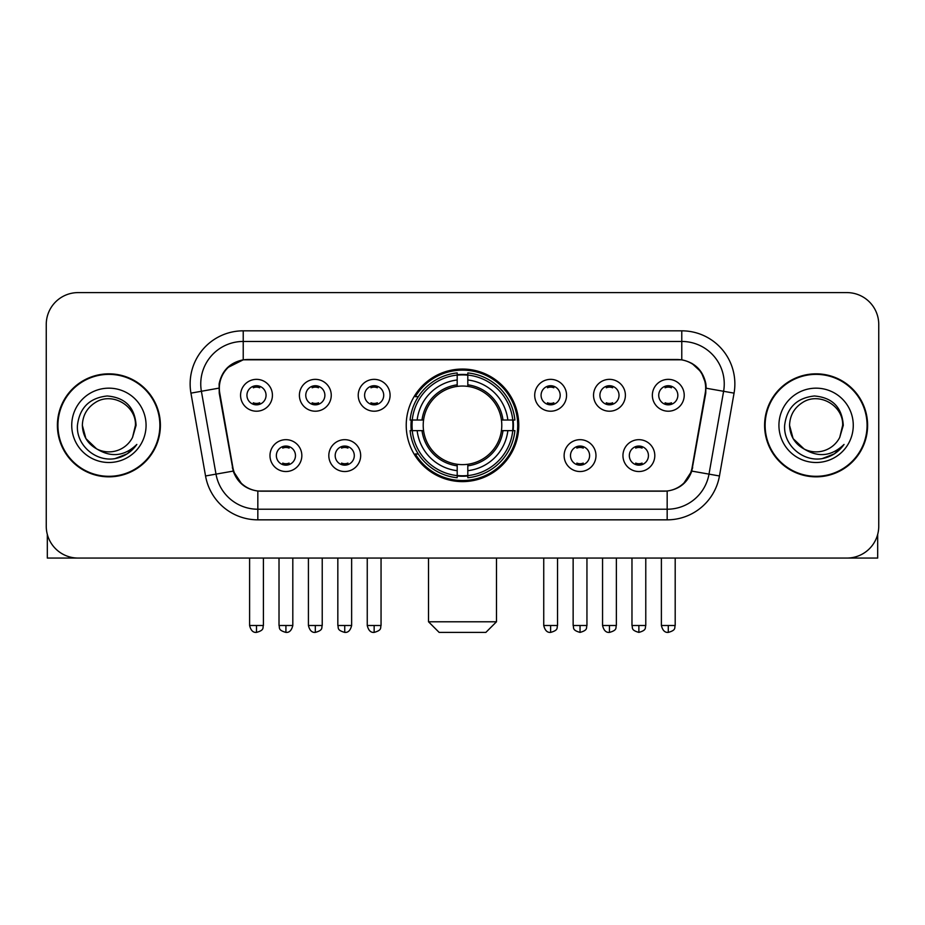 <?xml version="1.0" encoding="UTF-8"?>
<svg xmlns="http://www.w3.org/2000/svg" width="925" height="925" viewBox="0 0 925 925"><rect width="100%" height="100%" fill="white"/><g stroke="black" fill="none" stroke-linecap="round" stroke-linejoin="round"><path stroke-width="1.39" d="M406.225 425.338A56.275 56.275 0 0 0 462.5 481.613A56.275 56.275 0 0 0 518.775 425.338A56.275 56.275 0 0 0 462.5 369.052A56.275 56.275 0 0 0 406.225 425.338M360.669 455.597A15.933 15.933 0 0 1 344.736 471.53A15.933 15.933 0 0 1 328.814 455.597A15.933 15.933 0 0 1 344.736 439.676A15.933 15.933 0 0 1 360.669 455.597M335.185 455.597A9.562 9.562 0 0 0 344.736 465.159A9.562 9.562 0 0 0 354.298 455.597A9.562 9.562 0 0 0 344.736 446.047A9.562 9.562 0 0 0 335.185 455.597M595.978 455.597A15.933 15.933 0 0 1 580.044 471.53A15.933 15.933 0 0 1 564.123 455.597A15.933 15.933 0 0 1 580.044 439.676A15.933 15.933 0 0 1 595.978 455.597M570.494 455.597A9.562 9.562 0 0 0 580.044 465.159A9.562 9.562 0 0 0 589.607 455.597A9.562 9.562 0 0 0 580.044 446.047A9.562 9.562 0 0 0 570.494 455.597M654.808 455.597A15.933 15.933 0 0 1 638.874 471.53A15.933 15.933 0 0 1 622.953 455.597A15.933 15.933 0 0 1 638.874 439.676A15.933 15.933 0 0 1 654.808 455.597M629.324 455.597A9.562 9.562 0 0 0 638.874 465.159A9.562 9.562 0 0 0 648.437 455.597A9.562 9.562 0 0 0 638.874 446.047A9.562 9.562 0 0 0 629.324 455.597M301.839 455.597A15.933 15.933 0 0 1 285.918 471.53A15.933 15.933 0 0 1 269.984 455.597A15.933 15.933 0 0 1 285.918 439.676A15.933 15.933 0 0 1 301.839 455.597M276.355 455.597A9.562 9.562 0 0 0 285.918 465.159A9.562 9.562 0 0 0 295.468 455.597A9.562 9.562 0 0 0 285.918 446.047A9.562 9.562 0 0 0 276.355 455.597M331.254 395.287A15.933 15.933 0 0 1 315.321 411.209A15.933 15.933 0 0 1 299.399 395.287A15.933 15.933 0 0 1 315.321 379.354A15.933 15.933 0 0 1 331.254 395.287M305.77 395.287A9.562 9.562 0 0 0 315.321 404.838A9.562 9.562 0 0 0 324.883 395.287A9.562 9.562 0 0 0 315.321 385.725A9.562 9.562 0 0 0 305.77 395.287M390.084 395.287A15.933 15.933 0 0 1 374.151 411.209A15.933 15.933 0 0 1 358.229 395.287A15.933 15.933 0 0 1 374.151 379.354A15.933 15.933 0 0 1 390.084 395.287M364.6 395.287A9.562 9.562 0 0 0 374.151 404.838A9.562 9.562 0 0 0 383.713 395.287A9.562 9.562 0 0 0 374.151 385.725A9.562 9.562 0 0 0 364.6 395.287M566.562 395.287A15.933 15.933 0 0 1 550.629 411.209A15.933 15.933 0 0 1 534.708 395.287A15.933 15.933 0 0 1 550.629 379.354A15.933 15.933 0 0 1 566.562 395.287M541.079 395.287A9.562 9.562 0 0 0 550.629 404.838A9.562 9.562 0 0 0 560.192 395.287A9.562 9.562 0 0 0 550.629 385.725A9.562 9.562 0 0 0 541.079 395.287M625.393 395.287A15.933 15.933 0 0 1 609.459 411.209A15.933 15.933 0 0 1 593.538 395.287A15.933 15.933 0 0 1 609.459 379.354A15.933 15.933 0 0 1 625.393 395.287M599.909 395.287A9.562 9.562 0 0 0 609.459 404.838A9.562 9.562 0 0 0 619.022 395.287A9.562 9.562 0 0 0 609.459 385.725A9.562 9.562 0 0 0 599.909 395.287M684.222 395.287A15.933 15.933 0 0 1 668.289 411.209A15.933 15.933 0 0 1 652.356 395.287A15.933 15.933 0 0 1 668.289 379.354A15.933 15.933 0 0 1 684.222 395.287M658.727 395.287A9.562 9.562 0 0 0 668.289 404.838A9.562 9.562 0 0 0 677.84 395.287A9.562 9.562 0 0 0 668.289 385.725A9.562 9.562 0 0 0 658.727 395.287M272.424 395.287A15.933 15.933 0 0 1 256.502 411.209A15.933 15.933 0 0 1 240.569 395.287A15.933 15.933 0 0 1 256.502 379.354A15.933 15.933 0 0 1 272.424 395.287M246.94 395.287A9.562 9.562 0 0 0 256.502 404.838A9.562 9.562 0 0 0 266.053 395.287A9.562 9.562 0 0 0 256.502 385.725A9.562 9.562 0 0 0 246.94 395.287M219.768 393.148A28.675 28.675 0 0 1 248.004 359.501L676.996 359.501A28.675 28.675 0 0 1 705.232 393.148L692.12 467.483A28.675 28.675 0 0 1 663.884 491.175L261.116 491.175A28.675 28.675 0 0 1 232.88 467.483L219.768 393.148M411.278 430.645A51.499 51.499 0 0 1 411.278 420.031M57.396 425.338A51.499 51.499 0 0 0 108.896 476.837A51.499 51.499 0 0 0 160.395 425.338A51.499 51.499 0 0 0 108.896 373.839A51.499 51.499 0 0 0 57.396 425.338M764.605 425.338A51.499 51.499 0 0 0 816.104 476.837A51.499 51.499 0 0 0 867.604 425.338A51.499 51.499 0 0 0 816.104 373.839A51.499 51.499 0 0 0 764.605 425.338M219.121 383.921C221.873 370.636 229.909 362.6 243.229 359.813L681.771 359.813C695.08 362.588 703.116 370.624 705.879 383.921L705.763 393.148L691.773 471.091C687.587 482.63 679.378 489.29 667.168 491.036L257.832 491.036C245.645 489.313 237.448 482.653 233.227 471.091L219.237 393.148L219.121 383.921M227.261 367.826L243.229 359.813L243.229 341.452L681.771 341.452A42.469 42.469 0 0 1 723.604 391.298L709.001 474.12A42.469 42.469 0 0 1 667.168 509.224L257.832 509.224A42.469 42.469 0 0 1 215.999 474.12L201.396 391.298A42.469 42.469 0 0 1 243.229 341.452L243.229 330.826L681.771 330.826L681.771 359.813M691.865 363.34L701.231 372.058L705.879 383.921L706.203 388.234L734.057 393.137L719.453 475.97A53.095 53.095 0 0 1 667.168 519.838L257.832 519.838A53.095 53.095 0 0 1 205.547 475.97L190.943 393.137A53.095 53.095 0 0 1 243.229 330.826M260.584 491.175L257.832 491.036L257.832 519.838M667.168 519.838L667.168 491.036L664.416 491.175M719.453 475.97L691.773 471.091L683.205 484.157M241.98 484.318L233.227 471.091L205.547 475.97M692.652 467.483L692.478 468.385M232.522 468.385L232.348 467.483M190.943 393.137L218.797 388.165M878.75 324.455A31.855 31.855 0 0 0 846.895 292.601L78.105 292.601A31.855 31.855 0 0 0 46.25 324.455L46.25 526.209A31.855 31.855 0 0 0 78.105 558.064L846.895 558.064A31.855 31.855 0 0 0 878.75 526.209L878.75 324.455L878.75 526.209M46.25 324.455L46.25 526.209M846.895 292.601L78.105 292.601M78.105 558.064L846.895 558.064M159.875 425.338A50.968 50.968 0 0 0 108.896 374.371A50.968 50.968 0 0 0 57.928 425.338A50.968 50.968 0 0 0 108.896 476.306A50.968 50.968 0 0 0 159.875 425.338M96.616 448.868L85.909 438.612L82.348 425.338C82.707 415.325 87.135 407.659 95.622 402.34C112.168 391.749 136.357 405.705 135.443 425.338L132.541 437.409L136.091 425.338C134.877 407.324 125.245 397.542 107.196 395.981C89.563 397.912 79.642 407.694 77.434 425.338C76.058 445.041 95.506 461.91 114.781 458.661C124.054 456.881 131.408 452.14 136.831 444.439C124.586 456.21 111.301 457.748 96.986 449.053A26.547 26.547 0 0 0 132.541 437.409L135.443 425.697M96.986 449.053C87.702 443.942 82.822 436.033 82.348 425.338M71.734 425.338A37.162 37.162 0 0 0 108.896 462.5A37.162 37.162 0 0 0 146.069 425.338A37.162 37.162 0 0 0 108.896 388.165A37.162 37.162 0 0 0 71.734 425.338M136.761 444.555L127.349 453.712M127.13 453.851L114.943 458.638M47.314 534.373L47.314 558.064L170.489 558.064M867.072 425.338A50.968 50.968 0 0 0 816.104 374.371A50.968 50.968 0 0 0 765.125 425.338A50.968 50.968 0 0 0 816.104 476.306A50.968 50.968 0 0 0 867.072 425.338M842.64 425.697L839.738 437.409L843.288 425.338C842.074 407.324 832.454 397.542 814.393 395.981C796.76 397.912 786.851 407.694 784.643 425.338C783.255 445.041 802.703 461.91 821.978 458.661C831.263 456.881 838.605 452.14 844.039 444.439C831.783 456.21 818.498 457.748 804.183 449.053L793.107 438.612L789.557 425.338C789.915 415.325 794.332 407.659 802.831 402.34C819.377 391.749 843.554 405.705 842.652 425.338L839.738 437.409A26.547 26.547 0 0 1 804.183 449.053C794.899 443.942 790.031 436.033 789.557 425.338M778.931 425.338A37.162 37.162 0 0 0 816.104 462.5A37.162 37.162 0 0 0 853.266 425.338A37.162 37.162 0 0 0 816.104 388.165A37.162 37.162 0 0 0 778.931 425.338M843.958 444.555L834.547 453.712M834.327 453.851L822.14 458.638M485.856 632.399L439.144 632.399L428.518 621.785L496.482 621.785L485.856 632.399M467.807 475.6L467.807 477.739A52.667 52.667 0 0 0 514.901 430.645L512.762 430.645A50.54 50.54 0 0 1 467.807 475.6L467.807 470.686A45.66 45.66 0 0 0 507.848 430.645L501.431 430.645A39.289 39.289 0 0 0 467.807 386.407L467.807 375.064A50.54 50.54 0 0 1 512.762 420.031L514.901 420.031A52.667 52.667 0 0 0 467.807 372.937L467.807 375.064M412.238 430.645L410.099 430.645A52.667 52.667 0 0 0 457.193 477.739L457.193 475.6A50.54 50.54 0 0 1 412.238 430.645L417.152 430.645A45.66 45.66 0 0 0 457.193 470.686L457.193 464.269A39.289 39.289 0 0 0 501.431 430.645L502.992 430.645A40.839 40.839 0 0 1 467.807 465.83L467.807 470.686M457.193 375.064L457.193 372.937A52.667 52.667 0 0 0 410.099 420.031L412.238 420.031A50.54 50.54 0 0 1 457.193 375.064L457.193 379.99A45.66 45.66 0 0 0 417.152 420.031L423.569 420.031A39.289 39.289 0 0 0 457.193 464.269L457.193 465.83A40.839 40.839 0 0 1 422.008 430.645L417.152 430.645M412.342 430.645A50.436 50.436 0 0 1 412.342 420.031M467.807 375.18A50.436 50.436 0 0 0 457.193 375.18M512.658 420.031A50.436 50.436 0 0 1 512.658 430.645M512.762 420.031L507.848 420.031A45.66 45.66 0 0 0 467.807 379.99M507.848 430.645L512.762 430.645M457.193 470.686L457.193 475.6M501.431 420.031L507.848 420.031M467.807 464.327L467.807 465.83M457.193 464.269A39.289 39.289 0 0 1 423.569 430.645L422.008 430.645M467.807 475.496A50.436 50.436 0 0 1 457.193 475.496M417.152 420.031L412.238 420.031M457.193 386.338L457.193 379.99M467.807 386.407A39.289 39.289 0 0 0 423.569 420.031L422.008 420.031A40.839 40.839 0 0 1 457.193 384.835M467.807 386.338L467.807 384.835A40.839 40.839 0 0 1 502.992 420.031M418.32 396.663L415.313 396.663A55.222 55.222 0 0 1 517.722 425.338A55.222 55.222 0 0 1 415.313 454.002L418.32 454.002M253.311 404.294L253.311 402.78A8.152 8.152 0 0 0 259.682 402.78L259.682 404.294M259.682 386.268L259.682 387.783A8.152 8.152 0 0 0 253.311 387.783L253.311 386.268M312.141 404.294L312.141 402.78A8.152 8.152 0 0 0 318.512 402.78L318.512 404.294M318.512 386.268L318.512 387.783A8.152 8.152 0 0 0 312.141 387.783L312.141 386.268M370.971 404.294L370.971 402.78A8.152 8.152 0 0 0 377.342 402.78L377.342 404.294M377.342 386.268L377.342 387.783A8.152 8.152 0 0 0 370.971 387.783L370.971 386.268M547.45 404.294L547.45 402.78A8.152 8.152 0 0 0 553.821 402.78L553.821 404.294M553.821 386.268L553.821 387.783A8.152 8.152 0 0 0 547.45 387.783L547.45 386.268M606.28 404.294L606.28 402.78A8.152 8.152 0 0 0 612.651 402.78L612.651 404.294M612.651 386.268L612.651 387.783A8.152 8.152 0 0 0 606.28 387.783L606.28 386.268M665.098 404.294L665.098 402.78A8.152 8.152 0 0 0 671.469 402.78L671.469 404.294M671.469 386.268L671.469 387.783A8.152 8.152 0 0 0 665.098 387.783L665.098 386.268M282.726 464.604L282.726 463.09A8.152 8.152 0 0 0 289.097 463.09L289.097 464.604M289.097 446.59L289.097 448.105A8.152 8.152 0 0 0 282.726 448.105L282.726 446.59M341.556 464.604L341.556 463.09A8.152 8.152 0 0 0 347.927 463.09L347.927 464.604M347.927 446.59L347.927 448.105A8.152 8.152 0 0 0 341.556 448.105L341.556 446.59M576.865 464.604L576.865 463.09A8.152 8.152 0 0 0 583.236 463.09L583.236 464.604M583.236 446.59L583.236 448.105A8.152 8.152 0 0 0 576.865 448.105L576.865 446.59M635.695 464.604L635.695 463.09A8.152 8.152 0 0 0 642.066 463.09L642.066 464.604M642.066 446.59L642.066 448.105A8.152 8.152 0 0 0 635.695 448.105L635.695 446.59M877.686 534.373L877.686 558.064L754.511 558.064M681.771 330.826A53.095 53.095 0 0 1 734.057 393.137M201.396 391.298A42.469 42.469 0 0 1 200.748 383.921M467.807 464.269A39.289 39.289 0 0 0 501.431 430.645M457.193 475.97A50.91 50.91 0 0 0 467.807 475.97M513.132 430.645A50.91 50.91 0 0 0 513.132 420.031M467.807 374.694A50.91 50.91 0 0 0 457.193 374.694M256.502 625.497L249.6 625.497C250.802 630.422 253.103 632.723 256.502 632.399L256.502 625.497L263.405 625.497L263.405 558.064M315.321 625.497L308.418 625.497C309.632 630.422 311.933 632.723 315.321 632.399L315.321 625.497L322.224 625.497L322.224 558.064M374.151 625.497L367.248 625.497C368.451 630.422 370.752 632.723 374.151 632.399L374.151 625.497L381.054 625.497L381.054 558.064M550.629 625.497L543.738 625.497C544.941 630.422 547.242 632.723 550.629 632.399L550.629 625.497L557.532 625.497L557.532 558.064M609.459 625.497L602.557 625.497C603.759 630.422 606.06 632.723 609.459 632.399L609.459 625.497L616.362 625.497L616.362 558.064M668.289 625.497L661.387 625.497C662.589 630.422 664.89 632.723 668.289 632.399L668.289 625.497L675.192 625.497L675.192 558.064M285.918 625.497L279.015 625.497C279.986 627.636 277.535 630.064 285.918 632.399L285.918 625.497L292.809 625.497L292.809 558.064M344.736 625.497L337.833 625.497C338.816 627.636 336.365 630.064 344.736 632.399L344.736 625.497L351.639 625.497L351.639 558.064M580.044 625.497L573.142 625.497C574.124 627.636 571.673 630.064 580.044 632.399L580.044 625.497L586.947 625.497L586.947 558.064M638.874 625.497L631.972 625.497C632.943 627.636 630.503 630.064 638.874 632.399L638.874 625.497L645.777 625.497L645.777 558.064M496.482 558.064L496.482 621.785M428.518 558.064L428.518 621.785M249.6 625.497L249.6 558.064M263.405 625.497C262.423 627.636 264.874 630.064 256.502 632.399M308.418 625.497L308.418 558.064M322.224 625.497C321.252 627.636 323.704 630.064 315.321 632.399M367.248 625.497L367.248 558.064M381.054 625.497C380.083 627.636 382.534 630.064 374.151 632.399M543.738 625.497L543.738 558.064M557.532 625.497C556.561 627.636 559.012 630.064 550.629 632.399M602.557 625.497L602.557 558.064M616.362 625.497C615.391 627.636 617.842 630.064 609.459 632.399M661.387 625.497L661.387 558.064M675.192 625.497C674.221 627.636 676.661 630.064 668.289 632.399M279.015 625.497L279.015 558.064M292.809 625.497C291.606 630.422 289.305 632.723 285.918 632.399M337.833 625.497L337.833 558.064M351.639 625.497C350.436 630.422 348.135 632.723 344.736 632.399M573.142 625.497L573.142 558.064M586.947 625.497C585.976 627.636 588.427 630.064 580.044 632.399M631.972 625.497L631.972 558.064M645.777 625.497C644.806 627.636 647.257 630.064 638.874 632.399"/></g></svg>

